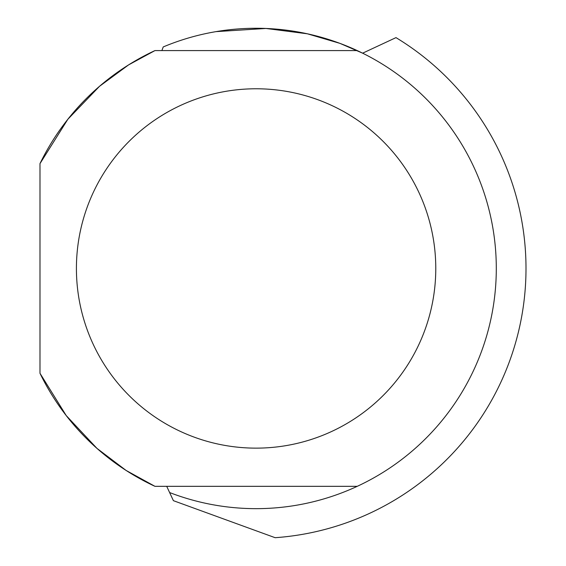 <?xml version="1.0" encoding="UTF-8"?>
<svg xmlns="http://www.w3.org/2000/svg" width="566" height="566" viewBox="0 0 566 566"><rect width="100%" height="100%" fill="white"/><g stroke="black" fill="none" stroke-linecap="round" stroke-linejoin="round"><path stroke-width="0.85" d="M215.957 31.632L265.949 28.463L307.402 33.804L339.876 43.341L362.636 53.176L395.988 37.625A269.918 269.918 0 0 1 275.147 537.7L173.401 500.669L166.715 486.328L154.957 486.328A240.203 240.203 0 0 1 39.988 373.298L66.215 415.564L96.97 448.385L126.126 470.459L154.957 486.328L357.238 486.328A240.203 240.203 0 0 1 169.616 492.547M39.988 373.298L39.988 163.616L67.87 119.242L99.517 86.308L128.56 64.913L154.957 50.586L357.238 50.586L161.89 50.586L163.22 46.943A240.203 240.203 0 0 1 496.297 268.461A240.203 240.203 0 0 1 357.238 486.328M39.988 163.616A240.203 240.203 0 0 1 154.957 50.586M76.417 268.461A179.684 179.684 0 0 1 256.101 88.777A179.684 179.684 0 0 1 435.778 268.461A179.684 179.684 0 0 1 256.101 448.138A179.684 179.684 0 0 1 76.417 268.461"/></g></svg>
